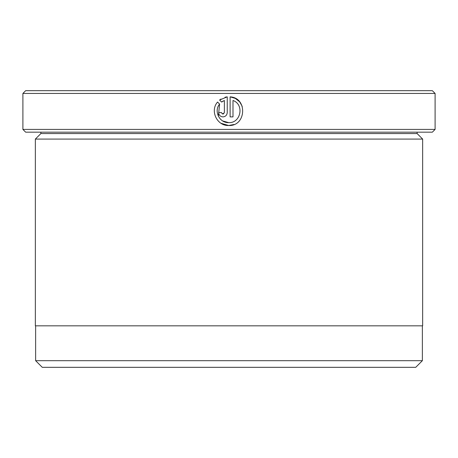 <?xml version="1.0" encoding="UTF-8"?>
<svg xmlns="http://www.w3.org/2000/svg" width="458" height="458" viewBox="0 0 458 458"><rect width="100%" height="100%" fill="white"/><g stroke="black" fill="none" stroke-linecap="round" stroke-linejoin="round"><path stroke-width="0.69" d="M35.627 325.827L35.627 360.681L422.373 360.681L422.373 325.827M218.363 116.206L219.605 104.092C213.605 111.071 219.508 123.093 228.685 122.635L222.64 120.918M235.326 98.401L230.116 96.844C247.744 97.709 246.312 126.408 228.685 125.509L233.981 124.496M242.23 106.371L239.689 101.905M239.557 101.756L235.389 98.436M221.535 112.891L222.937 114.013L222.239 113.836M223.836 113.698L222.937 114.013L224.374 112.576L224.374 100.485L221.638 102.06L219.588 100.016L227.248 96.844L227.248 112.576C226.985 115.198 225.548 116.63 222.937 116.887C220.321 116.63 218.89 115.198 218.626 112.576L221.5 112.576M40.882 133.559L417.118 133.559L422.654 139.089L35.346 139.089L40.882 133.559L40.882 132.173M417.118 133.559L417.118 132.173M435.1 129.408L432.335 132.173L25.665 132.173L22.9 129.408L435.1 129.408L435.1 93.443L22.9 93.443L25.665 90.678L432.335 90.678L435.1 93.443M221.008 123.282L228.685 125.509C217.052 126.093 209.73 110.716 217.561 102.048L219.605 104.092M232.99 100.485C244.555 104.407 240.856 123.334 228.685 122.635C240.845 123.322 244.566 104.435 232.99 100.485L232.99 116.887L230.116 116.887L230.116 96.844M22.9 129.408L22.9 93.443M422.373 360.681L415.732 367.322L42.268 367.322L35.627 360.681M422.654 139.089L422.654 325.827L35.346 325.827L35.346 139.089M222.147 101.687L223.349 100.96M220.956 99.031L219.588 100.016L221.638 102.06M227.248 96.844L225.027 97.245"/></g></svg>
